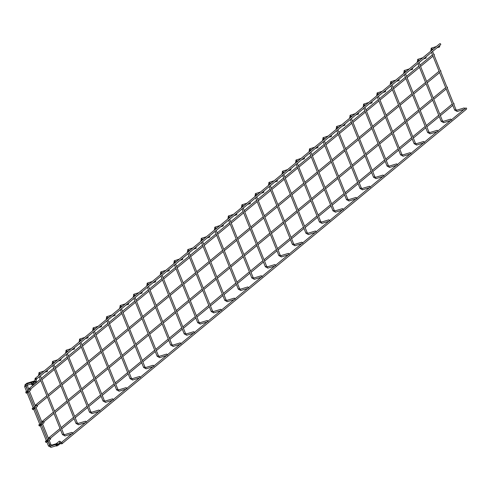 <?xml version="1.0" encoding="UTF-8"?>
<svg xmlns="http://www.w3.org/2000/svg" width="491" height="491" viewBox="0 0 491 491"><rect width="100%" height="100%" fill="white"/><g stroke="black" fill="none" stroke-linecap="round" stroke-linejoin="round"><path stroke-width="0.74" d="M47.443 371.405L47.363 370.03L47.443 371.405L44.804 372.215M71.968 432.424L72.895 433.541L72.024 432.393L64.622 434.633A0.681 0.313 73.2 0 0 64.573 434.664A0.681 0.313 73.2 0 0 64.542 435.437A0.681 0.313 73.2 0 0 65.021 435.94A0.681 0.313 73.2 0 0 65.07 435.91M60.964 360.216L60.884 358.841L60.964 360.216L58.325 361.026M85.495 421.235L86.416 422.352L85.551 421.204L78.149 423.445A0.681 0.313 73.2 0 0 78.094 423.475A0.681 0.313 73.2 0 0 78.069 424.249A0.681 0.313 73.2 0 0 78.542 424.752A0.681 0.313 73.2 0 0 78.597 424.721M74.491 349.027L74.411 347.653L74.491 349.027L71.852 349.838M99.016 410.046L99.943 411.163L99.078 410.016L91.676 412.256A0.681 0.313 73.2 0 0 91.621 412.287A0.681 0.313 73.2 0 0 91.59 413.06A0.681 0.313 73.2 0 0 92.069 413.563A0.681 0.313 73.2 0 0 92.124 413.532M88.018 337.839L87.938 336.464L88.018 337.839L85.379 338.649M112.543 398.858L113.464 399.975L112.599 398.827L105.197 401.067A0.681 0.313 73.2 0 0 105.148 401.098A0.681 0.313 73.2 0 0 105.117 401.871A0.681 0.313 73.2 0 0 105.596 402.375A0.681 0.313 73.2 0 0 105.645 402.344M101.539 326.65L101.459 325.275L101.539 326.65L98.9 327.46M126.07 387.669L126.991 388.786L126.126 387.638L118.724 389.879A0.681 0.313 73.2 0 0 118.669 389.909A0.681 0.313 73.2 0 0 118.638 390.683A0.681 0.313 73.2 0 0 119.117 391.186A0.681 0.313 73.2 0 0 119.172 391.155M115.066 315.461L114.986 314.087L115.066 315.461L112.427 316.278M139.591 376.48L140.518 377.597L139.653 376.45L132.251 378.69A0.681 0.313 73.2 0 0 132.196 378.721A0.681 0.313 73.2 0 0 132.165 379.494A0.681 0.313 73.2 0 0 132.644 379.997A0.681 0.313 73.2 0 0 132.699 379.966M128.587 304.273L128.513 302.898L128.587 304.273L125.954 305.089M153.118 365.292L154.039 366.409L153.174 365.261L145.772 367.501A0.681 0.313 73.2 0 0 145.723 367.532A0.681 0.313 73.2 0 0 145.692 368.305A0.681 0.313 73.2 0 0 146.165 368.809A0.681 0.313 73.2 0 0 146.22 368.778M142.114 293.084L142.034 291.709L142.114 293.084L139.475 293.9M166.645 354.103L167.566 355.22L166.701 354.072L159.299 356.313A0.681 0.313 73.2 0 0 159.244 356.343A0.681 0.313 73.2 0 0 159.213 357.117A0.681 0.313 73.2 0 0 159.692 357.62A0.681 0.313 73.2 0 0 159.747 357.589M155.641 281.895L155.561 280.521L155.641 281.895L153.002 282.712M180.166 342.914L181.093 344.031L180.228 342.884L172.82 345.124A0.681 0.313 73.2 0 0 172.771 345.155A0.681 0.313 73.2 0 0 172.74 345.928A0.681 0.313 73.2 0 0 173.219 346.431A0.681 0.313 73.2 0 0 173.268 346.401M169.162 270.707L169.082 269.332L169.162 270.707L166.523 271.523M193.693 331.726L194.614 332.843L193.749 331.695L186.347 333.935A0.681 0.313 73.2 0 0 186.292 333.966A0.681 0.313 73.2 0 0 186.267 334.739A0.681 0.313 73.2 0 0 186.74 335.243A0.681 0.313 73.2 0 0 186.795 335.212M182.689 259.518L182.609 258.143L182.689 259.518L180.05 260.334M207.22 320.537L208.141 321.654L207.276 320.506L199.874 322.747A0.681 0.313 73.2 0 0 199.819 322.777A0.681 0.313 73.2 0 0 199.788 323.551A0.681 0.313 73.2 0 0 200.267 324.054A0.681 0.313 73.2 0 0 200.322 324.023M196.216 248.329L196.136 246.961L196.216 248.329L193.577 249.146M220.741 309.348L221.668 310.472L220.803 309.318L213.395 311.558A0.681 0.313 73.2 0 0 213.346 311.589A0.681 0.313 73.2 0 0 213.315 312.362A0.681 0.313 73.2 0 0 213.794 312.865A0.681 0.313 73.2 0 0 213.843 312.835M209.737 237.141L209.657 235.772L209.737 237.141L207.098 237.957M234.268 298.16L235.189 299.283L234.324 298.129L226.922 300.369A0.681 0.313 73.2 0 0 226.867 300.4A0.681 0.313 73.2 0 0 226.842 301.173A0.681 0.313 73.2 0 0 227.315 301.677A0.681 0.313 73.2 0 0 227.37 301.646M223.264 225.952L223.184 224.583L223.264 225.952L220.625 226.768M247.795 286.971L248.716 288.094L247.851 286.94L240.449 289.181A0.681 0.313 73.2 0 0 240.394 289.211A0.681 0.313 73.2 0 0 240.363 289.985A0.681 0.313 73.2 0 0 240.842 290.488A0.681 0.313 73.2 0 0 240.897 290.457M236.791 214.763L236.711 213.395L236.791 214.763L234.152 215.58M261.316 275.782L262.243 276.906L261.372 275.752L253.97 277.992A0.681 0.313 73.2 0 0 253.921 278.023A0.681 0.313 73.2 0 0 253.89 278.796A0.681 0.313 73.2 0 0 254.369 279.299A0.681 0.313 73.2 0 0 254.418 279.269M250.312 203.575L250.232 202.206L250.312 203.575L247.673 204.391M274.843 264.594L275.764 265.717L274.899 264.563L267.497 266.803A0.681 0.313 73.2 0 0 267.442 266.834A0.681 0.313 73.2 0 0 267.417 267.607A0.681 0.313 73.2 0 0 267.89 268.111A0.681 0.313 73.2 0 0 267.945 268.08M263.839 192.392L263.759 191.017L263.839 192.392L261.2 193.202M288.364 253.405L289.291 254.528L288.426 253.374L281.024 255.615A0.681 0.313 73.2 0 0 280.969 255.645A0.681 0.313 73.2 0 0 280.938 256.419A0.681 0.313 73.2 0 0 281.417 256.922A0.681 0.313 73.2 0 0 281.472 256.891M277.366 181.204L277.286 179.829L277.366 181.204L274.727 182.014M301.891 242.216L302.812 243.34L301.947 242.186L294.545 244.426A0.681 0.313 73.2 0 0 294.496 244.457A0.681 0.313 73.2 0 0 294.465 245.23A0.681 0.313 73.2 0 0 294.944 245.733A0.681 0.313 73.2 0 0 294.993 245.703M290.887 170.015L290.807 168.64L290.887 170.015L288.248 170.825M315.418 231.028L316.339 232.151L315.474 230.997L308.072 233.237A0.681 0.313 73.2 0 0 308.017 233.268A0.681 0.313 73.2 0 0 307.986 234.041A0.681 0.313 73.2 0 0 308.465 234.545A0.681 0.313 73.2 0 0 308.52 234.514M304.414 158.826L304.334 157.451L304.414 158.826L301.775 159.636M328.939 219.839L329.866 220.962L329.001 219.808L321.599 222.049A0.681 0.313 73.2 0 0 321.544 222.079A0.681 0.313 73.2 0 0 321.513 222.853A0.681 0.313 73.2 0 0 321.992 223.356A0.681 0.313 73.2 0 0 322.041 223.325M317.935 147.638L317.861 146.263L317.935 147.638L315.296 148.448M342.466 208.65L343.387 209.774L342.522 208.62L335.12 210.86A0.681 0.313 73.2 0 0 335.065 210.891A0.681 0.313 73.2 0 0 335.04 211.67A0.681 0.313 73.2 0 0 335.513 212.167A0.681 0.313 73.2 0 0 335.568 212.137M331.462 136.449L331.382 135.074L331.462 136.449L328.823 137.259M355.993 197.462L356.914 198.585L356.049 197.431L348.647 199.671A0.681 0.313 73.2 0 0 348.592 199.702A0.681 0.313 73.2 0 0 348.561 200.481A0.681 0.313 73.2 0 0 349.04 200.979A0.681 0.313 73.2 0 0 349.095 200.948M344.989 125.26L344.909 123.885L344.989 125.26L342.35 126.07M369.514 186.273L370.441 187.396L369.576 186.242L362.168 188.483A0.681 0.313 73.2 0 0 362.119 188.513A0.681 0.313 73.2 0 0 362.088 189.293A0.681 0.313 73.2 0 0 362.567 189.79A0.681 0.313 73.2 0 0 362.616 189.759M358.51 114.072L358.43 112.697L358.51 114.072L355.871 114.882M383.041 175.084L383.962 176.208L383.097 175.054L375.695 177.294A0.681 0.313 73.2 0 0 375.64 177.325A0.681 0.313 73.2 0 0 375.615 178.104A0.681 0.313 73.2 0 0 376.088 178.601A0.681 0.313 73.2 0 0 376.143 178.571M372.037 102.883L371.957 101.508L372.037 102.883L369.398 103.693M396.568 163.896L397.489 165.019L396.624 163.871L389.222 166.105A0.681 0.313 73.2 0 0 389.167 166.136A0.681 0.313 73.2 0 0 389.136 166.915A0.681 0.313 73.2 0 0 389.615 167.413A0.681 0.313 73.2 0 0 389.67 167.382M385.564 91.694L385.484 90.319L385.564 91.694L382.925 92.504M410.089 152.707L411.016 153.83L410.151 152.683L402.743 154.917A0.681 0.313 73.2 0 0 402.694 154.947A0.681 0.313 73.2 0 0 402.663 155.727A0.681 0.313 73.2 0 0 403.142 156.224A0.681 0.313 73.2 0 0 403.191 156.193M399.085 80.506L399.005 79.131L399.085 80.506L396.446 81.316M423.616 141.518L424.537 142.642L423.672 141.494L416.27 143.734A0.681 0.313 73.2 0 0 416.215 143.759A0.681 0.313 73.2 0 0 416.19 144.538A0.681 0.313 73.2 0 0 416.663 145.035A0.681 0.313 73.2 0 0 416.718 145.005M412.612 69.317L412.532 67.942L412.612 69.317L409.973 70.127M437.143 130.33L438.064 131.453L437.199 130.305L429.797 132.545A0.681 0.313 73.2 0 0 429.742 132.57A0.681 0.313 73.2 0 0 429.711 133.349A0.681 0.313 73.2 0 0 430.19 133.847A0.681 0.313 73.2 0 0 430.245 133.816M426.139 58.128L426.059 56.753L426.139 58.128L423.5 58.938M450.664 119.141L451.591 120.264L450.72 119.117L443.318 121.357A0.681 0.313 73.2 0 0 443.269 121.381A0.681 0.313 73.2 0 0 443.238 122.161A0.681 0.313 73.2 0 0 443.717 122.658A0.681 0.313 73.2 0 0 443.766 122.627M439.66 46.94L439.58 45.565L439.66 46.94L437.021 47.75M464.191 107.959L465.112 109.076L464.247 107.928L456.845 110.168A0.681 0.313 73.2 0 0 456.79 110.193A0.681 0.313 73.2 0 0 456.765 110.972A0.681 0.313 73.2 0 0 457.238 111.469A0.681 0.313 73.2 0 0 457.293 111.439M453.893 104.473A0.681 0.595 -129.6 0 0 453.42 103.3M45.976 441.851L45.46 441.206L45.522 441.802L46.037 442.446L45.976 441.851M447.301 88.073A0.681 0.595 -129.6 0 0 446.828 86.901M39.384 425.452L38.869 424.807L38.924 425.396L39.44 426.041L39.384 425.452M440.703 71.668A0.681 0.595 -129.6 0 0 440.237 70.495M32.787 409.046L32.271 408.402L32.332 408.997L32.848 409.641L32.787 409.046M434.112 55.268A0.681 0.595 -129.6 0 0 433.639 54.096M26.195 392.647L25.679 392.002L26.256 393.236L26.195 392.647M466.266 109.272A0.681 0.595 -129.6 0 0 465.763 108.026A0.681 0.595 -129.6 0 0 465.45 108.284M56.318 445.355A0.681 0.338 -179.6 0 0 55.992 445.638A0.681 0.338 -179.6 0 0 56.342 445.938A0.681 0.338 -179.6 0 0 57.03 445.938A0.681 0.338 -179.6 0 0 57.355 445.65A0.681 0.338 -179.6 0 0 57.005 445.349A0.681 0.338 -179.6 0 0 56.318 445.355M440.39 44.908A0.681 0.595 -129.6 0 0 439.893 43.662A0.681 0.595 -129.6 0 0 439.574 43.92M31.78 384.324A0.681 0.503 -51 0 0 31.792 383.146A0.681 0.503 -51 0 0 31.78 384.324M33.965 383.097A0.681 0.313 -106.8 0 1 33.91 383.127A0.681 0.313 -106.8 0 1 33.431 382.624A0.681 0.313 -106.8 0 1 33.462 381.851A0.681 0.313 -106.8 0 1 33.517 381.82A0.681 0.313 -106.8 0 1 33.989 382.317A0.681 0.313 -106.8 0 1 33.965 383.097M58.331 443.717A0.681 0.313 73.2 0 0 58.306 444.496A0.681 0.313 73.2 0 0 58.779 444.993A0.681 0.313 73.2 0 0 58.834 444.969A0.681 0.313 73.2 0 0 58.865 444.189A0.681 0.313 73.2 0 0 58.386 443.692A0.681 0.313 73.2 0 0 58.331 443.717M35.082 382.17A0.681 0.313 -106.8 0 1 35.033 382.194A0.681 0.313 -106.8 0 1 34.554 381.697A0.681 0.313 -106.8 0 1 34.585 380.918A0.681 0.313 -106.8 0 1 34.634 380.893A0.681 0.313 -106.8 0 1 35.113 381.39A0.681 0.313 -106.8 0 1 35.082 382.17M59.454 442.79A0.681 0.313 73.2 0 0 59.423 443.569A0.681 0.313 73.2 0 0 59.902 444.067A0.681 0.313 73.2 0 0 59.957 444.036A0.681 0.313 73.2 0 0 59.988 443.263A0.681 0.313 73.2 0 0 59.509 442.759A0.681 0.313 73.2 0 0 59.454 442.79M40.041 373.645A0.681 0.313 -106.8 0 1 39.986 373.676A0.681 0.313 -106.8 0 1 39.513 373.172A0.681 0.313 -106.8 0 1 39.538 372.399A0.681 0.313 -106.8 0 1 39.593 372.368A0.681 0.313 -106.8 0 1 39.654 372.362M39.661 374.387L38.537 374.836M63.658 434.093L62.541 434.541M64.683 434.627A0.681 0.313 73.2 0 0 64.622 434.633L63.75 434.112L40.348 375.903M53.568 362.456A0.681 0.313 -106.8 0 1 53.513 362.487A0.681 0.313 -106.8 0 1 53.034 361.984A0.681 0.313 -106.8 0 1 53.065 361.21A0.681 0.313 -106.8 0 1 53.12 361.18A0.681 0.313 -106.8 0 1 53.181 361.173M53.188 363.199L52.064 363.647M77.179 422.904L76.062 423.352M78.21 423.438A0.681 0.313 73.2 0 0 78.149 423.445L77.277 422.923L53.875 364.715M67.089 351.268A0.681 0.313 -106.8 0 1 67.04 351.298A0.681 0.313 -106.8 0 1 66.561 350.795A0.681 0.313 -106.8 0 1 66.592 350.022A0.681 0.313 -106.8 0 1 66.641 349.991A0.681 0.313 -106.8 0 1 66.702 349.985M66.715 352.01L65.585 352.458M90.706 411.716L89.589 412.164M91.731 412.25A0.681 0.313 73.2 0 0 91.676 412.256L90.798 411.734L67.396 353.526M80.616 340.079A0.681 0.313 -106.8 0 1 80.561 340.11A0.681 0.313 -106.8 0 1 80.088 339.606A0.681 0.313 -106.8 0 1 80.113 338.833A0.681 0.313 -106.8 0 1 80.168 338.802A0.681 0.313 -106.8 0 1 80.229 338.796M80.236 340.822L79.112 341.27M104.233 400.527L103.11 400.975M105.258 401.061A0.681 0.313 73.2 0 0 105.197 401.067L104.325 400.546L80.923 342.337M94.143 328.89A0.681 0.313 -106.8 0 1 94.088 328.921A0.681 0.313 -106.8 0 1 93.609 328.418A0.681 0.313 -106.8 0 1 93.64 327.644A0.681 0.313 -106.8 0 1 93.695 327.614A0.681 0.313 -106.8 0 1 93.756 327.607M93.763 329.633L92.633 330.081M117.754 389.338L116.637 389.786M118.785 389.872A0.681 0.313 73.2 0 0 118.724 389.879L117.852 389.357L94.45 331.149M107.664 317.702A0.681 0.313 -106.8 0 1 107.615 317.732A0.681 0.313 -106.8 0 1 107.136 317.229A0.681 0.313 -106.8 0 1 107.167 316.456A0.681 0.313 -106.8 0 1 107.216 316.425A0.681 0.313 -106.8 0 1 107.277 316.419M107.29 318.444L106.16 318.892M131.281 378.15L130.164 378.598M132.306 378.684A0.681 0.313 73.2 0 0 132.251 378.69L131.373 378.168L107.971 319.96M121.191 306.513A0.681 0.313 -106.8 0 1 121.136 306.544A0.681 0.313 -106.8 0 1 120.663 306.04A0.681 0.313 -106.8 0 1 120.688 305.267A0.681 0.313 -106.8 0 1 120.743 305.236A0.681 0.313 -106.8 0 1 120.804 305.23M120.811 307.256L119.687 307.704M144.808 366.961L143.685 367.409M145.833 367.495A0.681 0.313 73.2 0 0 145.772 367.501L144.9 366.98L121.498 308.771M134.718 295.324A0.681 0.313 -106.8 0 1 134.663 295.355A0.681 0.313 -106.8 0 1 134.184 294.852A0.681 0.313 -106.8 0 1 134.215 294.078A0.681 0.313 -106.8 0 1 134.27 294.048A0.681 0.313 -106.8 0 1 134.325 294.041M134.338 296.067L133.208 296.515M158.329 355.772L157.212 356.221M159.36 356.306A0.681 0.313 73.2 0 0 159.299 356.313L158.421 355.791L135.025 297.583M148.239 284.136A0.681 0.313 -106.8 0 1 148.19 284.166A0.681 0.313 -106.8 0 1 147.711 283.663A0.681 0.313 -106.8 0 1 147.742 282.89A0.681 0.313 -106.8 0 1 147.791 282.859A0.681 0.313 -106.8 0 1 147.852 282.853M147.865 284.878L146.735 285.326M171.856 344.584L170.739 345.032M172.881 345.118A0.681 0.313 73.2 0 0 172.82 345.124L171.948 344.602L148.546 286.394M161.766 272.947A0.681 0.313 -106.8 0 1 161.711 272.978A0.681 0.313 -106.8 0 1 161.232 272.474A0.681 0.313 -106.8 0 1 161.263 271.701A0.681 0.313 -106.8 0 1 161.318 271.67A0.681 0.313 -106.8 0 1 161.379 271.664M161.386 273.69L160.262 274.138M185.383 333.395L184.26 333.843M186.408 333.929A0.681 0.313 73.2 0 0 186.347 333.935L185.475 333.414L162.073 275.205M175.293 261.758A0.681 0.313 -106.8 0 1 175.238 261.789A0.681 0.313 -106.8 0 1 174.759 261.286A0.681 0.313 -106.8 0 1 174.79 260.512A0.681 0.313 -106.8 0 1 174.845 260.482A0.681 0.313 -106.8 0 1 174.9 260.476M174.913 262.501L173.783 262.949M198.904 322.206L197.787 322.655M199.935 322.74A0.681 0.313 73.2 0 0 199.874 322.747L198.996 322.225L175.6 264.017M188.814 250.57A0.681 0.313 -106.8 0 1 188.759 250.6A0.681 0.313 -106.8 0 1 188.286 250.097A0.681 0.313 -106.8 0 1 188.311 249.324A0.681 0.313 -106.8 0 1 188.366 249.293A0.681 0.313 -106.8 0 1 188.427 249.287M188.434 251.312L187.31 251.76M212.431 311.018L211.314 311.466M213.456 311.552A0.681 0.313 73.2 0 0 213.395 311.558L212.523 311.036L189.121 252.828M202.341 239.381A0.681 0.313 -106.8 0 1 202.286 239.412A0.681 0.313 -106.8 0 1 201.807 238.908A0.681 0.313 -106.8 0 1 201.838 238.135A0.681 0.313 -106.8 0 1 201.893 238.104A0.681 0.313 -106.8 0 1 201.954 238.104M201.961 240.124L200.837 240.572M225.958 299.829L224.835 300.277M226.983 300.363A0.681 0.313 73.2 0 0 226.922 300.369L226.05 299.848L202.648 241.64M215.862 228.192A0.681 0.313 -106.8 0 1 215.813 228.223A0.681 0.313 -106.8 0 1 215.334 227.72A0.681 0.313 -106.8 0 1 215.365 226.946A0.681 0.313 -106.8 0 1 215.414 226.916A0.681 0.313 -106.8 0 1 215.475 226.916M215.488 228.935L214.358 229.383M239.479 288.64L238.362 289.089M240.504 289.174A0.681 0.313 73.2 0 0 240.449 289.181L239.571 288.659L216.175 230.451M229.389 217.004A0.681 0.313 -106.8 0 1 229.334 217.034A0.681 0.313 -106.8 0 1 228.861 216.537A0.681 0.313 -106.8 0 1 228.886 215.758A0.681 0.313 -106.8 0 1 228.941 215.727A0.681 0.313 -106.8 0 1 229.002 215.727M229.009 217.746L227.885 218.194M253.006 277.452L251.889 277.9M254.031 277.986A0.681 0.313 73.2 0 0 253.97 277.992L253.098 277.47L229.696 219.262M242.916 205.815A0.681 0.313 -106.8 0 1 242.861 205.846A0.681 0.313 -106.8 0 1 242.382 205.348A0.681 0.313 -106.8 0 1 242.413 204.569A0.681 0.313 -106.8 0 1 242.468 204.538A0.681 0.313 -106.8 0 1 242.529 204.538M242.536 206.558L241.412 207.006M266.527 266.263L265.41 266.711M267.558 266.797A0.681 0.313 73.2 0 0 267.497 266.803L266.625 266.282L243.223 208.074M256.437 194.626A0.681 0.313 -106.8 0 1 256.388 194.657A0.681 0.313 -106.8 0 1 255.909 194.16A0.681 0.313 -106.8 0 1 255.94 193.38A0.681 0.313 -106.8 0 1 255.989 193.35A0.681 0.313 -106.8 0 1 256.05 193.35M256.063 195.369L254.933 195.817M280.054 255.075L278.937 255.523M281.079 255.608A0.681 0.313 73.2 0 0 281.024 255.615L280.146 255.093L256.744 196.885M269.964 183.438A0.681 0.313 -106.8 0 1 269.909 183.468A0.681 0.313 -106.8 0 1 269.436 182.971A0.681 0.313 -106.8 0 1 269.461 182.192A0.681 0.313 -106.8 0 1 269.516 182.161A0.681 0.313 -106.8 0 1 269.577 182.161M269.584 184.18L268.46 184.628M293.581 243.886L292.458 244.334M294.606 244.42A0.681 0.313 73.2 0 0 294.545 244.426L293.673 243.904L270.271 185.696M283.491 172.249A0.681 0.313 -106.8 0 1 283.436 172.28A0.681 0.313 -106.8 0 1 282.957 171.782A0.681 0.313 -106.8 0 1 282.988 171.003A0.681 0.313 -106.8 0 1 283.043 170.972A0.681 0.313 -106.8 0 1 283.098 170.972M283.111 172.992L281.981 173.44M307.102 232.697L305.985 233.145M308.133 233.231A0.681 0.313 73.2 0 0 308.072 233.237L307.2 232.716L283.798 174.508M297.012 161.06A0.681 0.313 -106.8 0 1 296.963 161.091A0.681 0.313 -106.8 0 1 296.484 160.594A0.681 0.313 -106.8 0 1 296.515 159.814A0.681 0.313 -106.8 0 1 296.564 159.79A0.681 0.313 -106.8 0 1 296.625 159.784M296.638 161.803L295.508 162.251M320.629 221.509L319.512 221.957M321.654 222.049A0.681 0.313 73.2 0 0 321.599 222.049L320.721 221.527L297.319 163.319M310.539 149.872A0.681 0.313 -106.8 0 1 310.484 149.902A0.681 0.313 -106.8 0 1 310.011 149.405A0.681 0.313 -106.8 0 1 310.036 148.626A0.681 0.313 -106.8 0 1 310.091 148.601A0.681 0.313 -106.8 0 1 310.152 148.595M310.159 150.614L309.035 151.062M334.156 210.32L333.033 210.768M335.181 210.86A0.681 0.313 73.2 0 0 335.12 210.86L334.248 210.338L310.846 152.13M324.066 138.683A0.681 0.313 -106.8 0 1 324.011 138.714A0.681 0.313 -106.8 0 1 323.532 138.216A0.681 0.313 -106.8 0 1 323.563 137.437A0.681 0.313 -106.8 0 1 323.618 137.412A0.681 0.313 -106.8 0 1 323.673 137.406M323.686 139.426L322.556 139.874M347.677 199.131L346.56 199.579M348.708 199.671A0.681 0.313 73.2 0 0 348.647 199.671L347.769 199.15L324.373 140.942M337.587 127.494A0.681 0.313 -106.8 0 1 337.538 127.525A0.681 0.313 -106.8 0 1 337.059 127.028A0.681 0.313 -106.8 0 1 337.09 126.248A0.681 0.313 -106.8 0 1 337.139 126.224A0.681 0.313 -106.8 0 1 337.2 126.218M337.213 128.237L336.083 128.685M361.204 187.943L360.087 188.391M362.229 188.483A0.681 0.313 73.2 0 0 362.168 188.483L361.296 187.961L337.894 129.753M351.114 116.306A0.681 0.313 -106.8 0 1 351.059 116.336A0.681 0.313 -106.8 0 1 350.58 115.839A0.681 0.313 -106.8 0 1 350.611 115.06A0.681 0.313 -106.8 0 1 350.666 115.035A0.681 0.313 -106.8 0 1 350.727 115.029M350.734 117.048L349.61 117.502M374.731 176.754L373.608 177.202M375.756 177.294A0.681 0.313 73.2 0 0 375.695 177.294L374.823 176.772L351.421 118.564M364.635 105.117A0.681 0.313 -106.8 0 1 364.586 105.148A0.681 0.313 -106.8 0 1 364.107 104.651A0.681 0.313 -106.8 0 1 364.138 103.871A0.681 0.313 -106.8 0 1 364.193 103.846A0.681 0.313 -106.8 0 1 364.248 103.84M364.261 105.86L363.131 106.314M388.252 165.565L387.135 166.013M389.283 166.105A0.681 0.313 73.2 0 0 389.222 166.105L388.344 165.59L364.948 107.376M378.162 93.928A0.681 0.313 -106.8 0 1 378.107 93.959A0.681 0.313 -106.8 0 1 377.634 93.462A0.681 0.313 -106.8 0 1 377.659 92.682A0.681 0.313 -106.8 0 1 377.714 92.658A0.681 0.313 -106.8 0 1 377.775 92.652M377.782 94.671L376.658 95.125M401.779 154.377L400.662 154.831M402.804 154.917A0.681 0.313 73.2 0 0 402.743 154.917L401.871 154.401L378.469 96.187M391.689 82.74A0.681 0.313 -106.8 0 1 391.634 82.77A0.681 0.313 -106.8 0 1 391.155 82.273A0.681 0.313 -106.8 0 1 391.186 81.494A0.681 0.313 -106.8 0 1 391.241 81.469A0.681 0.313 -106.8 0 1 391.302 81.463M391.309 83.482L390.185 83.936M415.306 143.188L414.183 143.642M416.331 143.728A0.681 0.313 73.2 0 0 416.27 143.734L415.398 143.212L391.996 84.998M405.21 71.551A0.681 0.313 -106.8 0 1 405.161 71.582A0.681 0.313 -106.8 0 1 404.682 71.085A0.681 0.313 -106.8 0 1 404.713 70.305A0.681 0.313 -106.8 0 1 404.762 70.281A0.681 0.313 -106.8 0 1 404.823 70.274M404.836 72.294L403.706 72.748M428.827 131.999L427.71 132.453M429.852 132.539A0.681 0.313 73.2 0 0 429.797 132.545L428.919 132.024L405.523 73.81M418.737 60.368A0.681 0.313 -106.8 0 1 418.682 60.393A0.681 0.313 -106.8 0 1 418.209 59.896A0.681 0.313 -106.8 0 1 418.234 59.116A0.681 0.313 -106.8 0 1 418.289 59.092A0.681 0.313 -106.8 0 1 418.35 59.086M418.357 61.105L417.233 61.559M442.354 120.811L441.237 121.265M443.379 121.351A0.681 0.313 73.2 0 0 443.318 121.357L442.446 120.835L419.044 62.621M432.264 49.18A0.681 0.313 -106.8 0 1 432.209 49.204A0.681 0.313 -106.8 0 1 431.73 48.707A0.681 0.313 -106.8 0 1 431.761 47.928A0.681 0.313 -106.8 0 1 431.816 47.903A0.681 0.313 -106.8 0 1 431.877 47.897M431.884 49.916L430.76 50.37M455.875 109.622L454.758 110.076M456.906 110.162A0.681 0.313 73.2 0 0 456.845 110.168L455.973 109.646L432.571 51.432M49.284 437.966A0.681 0.595 -129.6 0 0 48.394 438.377M50.591 438.463A0.681 0.644 96.6 0 0 50.082 438.058L49.088 437.947A0.681 0.644 96.6 0 0 48.406 438.408M50.616 438.911A0.681 0.644 96.6 0 0 50.634 438.604M47.259 441.704A0.681 0.595 -129.6 0 0 47.873 440.893A0.681 0.595 -129.6 0 0 46.86 440.544L49.554 438.316A0.681 0.595 -129.6 0 1 50.42 439.365L50.677 438.506L50.082 438.058A0.681 0.644 96.6 0 0 49.444 438.408M46.798 441.47L47.21 441.9L46.866 440.544A0.681 0.595 -129.6 0 0 46.743 440.685M42.686 421.566A0.681 0.595 -129.6 0 0 41.803 421.978M44 422.057A0.681 0.644 96.6 0 0 43.484 421.659L42.496 421.542A0.681 0.644 96.6 0 0 41.815 422.002M44.024 422.512A0.681 0.644 96.6 0 0 44.037 422.205M40.667 425.304A0.681 0.595 -129.6 0 0 41.281 424.494A0.681 0.595 -129.6 0 0 40.268 424.144L42.962 421.916A0.681 0.595 -129.6 0 1 43.828 422.966L44.08 422.1L43.484 421.659A0.681 0.644 96.6 0 0 42.852 422.008M40.207 425.071L40.618 425.494L40.268 424.138A0.681 0.595 -129.6 0 0 40.145 424.285M36.095 405.161A0.681 0.595 -129.6 0 0 35.211 405.572M37.402 405.658A0.681 0.644 96.6 0 0 36.893 405.253L35.904 405.143A0.681 0.644 96.6 0 0 35.217 405.603M37.433 406.106A0.681 0.644 96.6 0 0 37.445 405.799M34.075 408.899A0.681 0.595 -129.6 0 0 34.689 408.089A0.681 0.595 -129.6 0 0 33.67 407.739L36.365 405.511A0.681 0.595 -129.6 0 1 37.236 406.56L37.488 405.701L36.893 405.253A0.681 0.644 96.6 0 0 36.254 405.603M33.609 408.665L34.026 409.095L33.676 407.739A0.681 0.595 -129.6 0 0 33.554 407.88M29.503 388.762A0.681 0.595 -129.6 0 0 28.613 389.173M30.81 389.253A0.681 0.644 96.6 0 0 30.295 388.854L29.307 388.737A0.681 0.644 96.6 0 0 28.625 389.197M30.835 389.707A0.681 0.644 96.6 0 0 30.853 389.4M27.478 392.499A0.681 0.595 -129.6 0 0 28.091 391.689A0.681 0.595 -129.6 0 0 27.079 391.339L29.773 389.111A0.681 0.595 -129.6 0 1 30.638 390.161L30.896 389.295L30.295 388.854A0.681 0.644 96.6 0 0 29.663 389.197M27.017 392.266L27.428 392.69L27.079 391.339A0.681 0.595 -129.6 0 0 26.962 391.48M61.835 443.839A0.681 0.595 -129.6 0 0 61.67 442.594M60.737 443.312A0.681 0.503 -51 0 0 61.841 443.263A0.681 0.503 -51 0 0 61.32 442.594M59.847 442.477A0.681 0.503 -51 0 0 59.761 441.335M59.742 442.514A0.681 0.595 -129.6 0 0 59.239 441.268A0.681 0.595 -129.6 0 0 58.926 441.526M57.042 444.76A0.681 0.338 -179.6 0 0 57.361 444.472A0.681 0.595 -129.6 0 0 56.361 443.594A0.681 0.595 -129.6 0 0 56.195 444.226M57.232 444.643L57.361 444.472A0.681 0.338 -179.6 0 0 57.017 444.177A0.681 0.338 -179.6 0 0 56.324 444.177A0.681 0.338 -179.6 0 0 55.999 444.465A0.681 0.338 -179.6 0 0 56.318 444.754M35.953 379.494A0.681 0.338 -179.6 0 0 36.279 379.212A0.681 0.595 -129.6 0 0 35.278 378.328A0.681 0.595 -129.6 0 0 35.107 378.966M36.144 379.377L36.279 379.212A0.681 0.338 -179.6 0 0 35.929 378.911A0.681 0.338 -179.6 0 0 35.235 378.917A0.681 0.338 -179.6 0 0 34.916 379.199A0.681 0.338 -179.6 0 0 35.235 379.488M35.217 381.476A0.681 0.338 -179.6 0 0 35.149 381.501A0.681 0.595 -129.6 0 1 35.898 382.642L36.26 381.777A0.681 0.338 -179.6 0 0 35.911 381.476A0.681 0.338 -179.6 0 0 35.217 381.476M36.064 382.01A0.681 0.338 -179.6 0 0 36.26 381.777L36.279 379.212M35.714 382.741A0.681 0.595 -129.6 0 0 35.898 382.642L33.204 384.87A0.681 0.595 -129.6 0 0 32.854 383.723M33.02 384.969A0.681 0.595 -129.6 0 0 33.204 384.87L32.075 384.846A0.681 0.503 -51 0 0 32.928 383.784A0.681 0.503 -51 0 0 32.504 383.723M31.921 384.441A0.681 0.503 -51 0 0 32.075 384.846L31.356 384.263M26.219 385.441A0.681 0.313 -106.8 0 1 26.164 385.466A0.681 0.313 -106.8 0 1 25.685 384.969A0.681 0.313 -106.8 0 1 25.716 384.195A0.681 0.313 -106.8 0 1 25.771 384.165A0.681 0.313 -106.8 0 1 25.833 384.158M25.839 386.178L24.716 386.632M49.677 445.49L48.554 445.945M50.702 446.031A0.681 0.313 73.2 0 0 50.641 446.037A0.681 0.313 73.2 0 0 50.585 446.061A0.681 0.313 73.2 0 0 50.561 446.841A0.681 0.313 73.2 0 0 51.033 447.338A0.681 0.313 73.2 0 0 51.089 447.307M26.76 383.864A0.681 0.313 -106.8 0 1 26.839 383.262A0.681 0.313 -106.8 0 1 26.895 383.238A0.681 0.313 -106.8 0 1 26.95 383.232M26.962 385.251L25.876 385.803M50.8 444.564L49.677 445.012M51.825 445.098A0.681 0.313 73.2 0 0 51.764 445.104A0.681 0.313 73.2 0 0 51.708 445.134A0.681 0.313 73.2 0 0 51.635 445.736M41.428 373.24L39.851 373.749L39.814 374.572M44.147 370.993L38.979 372.7L38.715 375.486M39.249 376.812L62.486 434.621L65.021 435.94L71.895 433.86M54.955 362.051L53.372 362.561L53.341 363.383M57.668 359.805L52.506 361.511L52.236 364.297M52.77 365.623L76.013 423.432L78.542 424.752L85.422 422.671M68.482 350.862L66.899 351.372L66.868 352.194M71.195 348.616L66.027 350.322L65.763 353.109M66.297 354.434L89.534 412.244L92.069 413.563L98.943 411.483M82.003 339.674L80.42 340.183L80.389 341.006M84.716 337.427L79.554 339.134L79.29 341.92M79.824 343.246L103.061 401.055L105.596 402.375L112.47 400.294M95.53 328.485L93.947 328.995L93.916 329.817M98.243 326.239L93.081 327.945L92.811 330.731M93.345 332.057L116.582 389.866L119.117 391.186L125.997 389.105M109.057 317.296L107.474 317.806L107.437 318.628M111.77 315.05L106.602 316.756L106.338 319.543M106.872 320.868L130.109 378.678L132.644 379.997L139.518 377.917M122.578 306.108L120.995 306.617L120.964 307.44M125.291 303.861L120.129 305.568L119.859 308.354M120.393 309.68L143.636 367.489L146.165 368.809L153.045 366.728M136.105 294.919L134.522 295.429L134.491 296.251M138.818 292.673L133.656 294.379L133.386 297.165M133.92 298.491L157.157 356.3L159.692 357.62L166.572 355.539M149.626 283.73L148.049 284.24L148.012 285.062M152.345 281.484L147.177 283.19L146.913 285.977M147.447 287.303L170.684 345.112L173.219 346.431L180.093 344.351M163.153 272.542L161.57 273.051L161.539 273.874M165.866 270.296L160.704 272.002L160.434 274.788M160.968 276.114L184.211 333.923L186.74 335.243L193.62 333.162M176.68 261.353L175.097 261.863L175.066 262.685M179.393 259.107L174.225 260.813L173.961 263.599M174.495 264.925L197.732 322.734L200.267 324.054L207.147 321.973M190.201 250.165L188.624 250.674L188.587 251.496M192.92 247.918L187.752 249.624L187.488 252.411M188.022 253.737L211.259 311.546L213.794 312.865L220.668 310.785M203.728 238.976L202.145 239.485L202.114 240.308M206.441 236.73L201.279 238.436L201.009 241.222M201.543 242.548L224.786 300.357L227.315 301.677L234.195 299.596M217.255 227.787L215.672 228.297L215.641 229.125M219.968 225.541L214.8 227.247L214.536 230.034M215.07 231.359L238.307 289.168L240.842 290.488L247.716 288.407M230.776 216.599L229.199 217.108L229.162 217.936M233.495 214.352L228.327 216.058L228.063 218.845M228.597 220.171L251.834 277.98L254.369 279.299L261.243 277.219M244.303 205.41L242.72 205.919L242.689 206.748M247.016 203.164L241.854 204.87L241.584 207.656M242.118 208.982L265.361 266.791L267.89 268.111L274.77 266.03M257.83 194.221L256.247 194.731L256.216 195.559M260.543 191.975L255.375 193.681L255.111 196.468M255.645 197.793L278.882 255.602L281.417 256.922L288.291 254.841M271.351 183.033L269.768 183.542L269.737 184.37M274.064 180.786L268.902 182.492L268.638 185.279M269.172 186.605L292.409 244.414L294.944 245.733L301.818 243.653M284.878 171.844L283.295 172.353L283.264 173.182M287.591 169.598L282.429 171.304L282.159 174.09M282.693 175.416L305.93 233.225L308.465 234.545L315.345 232.464M298.405 160.655L296.822 161.165L296.785 161.993M301.118 158.409L295.95 160.115L295.686 162.902M296.22 164.227L319.457 222.036L321.992 223.356L328.866 221.275M311.926 149.467L310.343 149.976L310.312 150.805M314.639 147.22L309.477 148.926L309.207 151.713M309.741 153.045L332.984 210.848L335.513 212.167L342.393 210.087M325.453 138.278L323.87 138.787L323.839 139.616M328.166 136.032L322.998 137.738L322.734 140.524M323.268 141.856L346.505 199.659L349.04 200.979L355.92 198.898M338.974 127.089L337.397 127.599L337.36 128.427M341.693 124.843L336.525 126.549L336.261 129.336M336.795 130.667L360.032 188.47L362.567 189.79L369.441 187.709M352.501 115.901L350.918 116.41L350.887 117.239M355.214 113.654L350.052 115.36L349.782 118.147M350.316 119.479L373.559 177.282L376.088 178.601L382.968 176.521M366.028 104.712L364.445 105.221L364.414 106.05M368.741 102.466L363.573 104.172L363.309 106.958M363.843 108.29L387.08 166.093L389.615 167.413L396.495 165.332M379.549 93.523L377.972 94.033L377.935 94.861M382.268 91.277L377.1 92.983L376.836 95.77M377.37 97.101L400.607 154.904L403.142 156.224L410.016 154.143M393.076 82.335L391.493 82.844L391.462 83.673M395.789 80.088L390.627 81.794L390.357 84.581M390.891 85.913L414.134 143.716L416.663 145.035L423.543 142.955M406.603 71.146L405.02 71.655L404.989 72.484M409.316 68.9L404.148 70.606L403.884 73.392M404.418 74.724L427.655 132.527L430.19 133.847L437.064 131.766M420.124 59.957L418.547 60.467L418.51 61.295M422.843 57.711L417.675 59.417L417.411 62.204M417.945 63.535L441.182 121.338L443.717 122.658L450.591 120.577M433.651 48.769L432.068 49.278L432.037 50.107M436.364 46.522L431.202 48.228L430.932 51.015M431.466 52.347L454.709 110.15L457.238 111.469L464.118 109.389M452.788 105.387L440.366 115.661M439.267 116.576L426.845 126.85M425.74 127.764L413.318 138.039M412.213 138.953L399.791 149.227M398.692 150.142L386.27 160.416M385.165 161.33L372.743 171.605M371.638 172.519L359.216 182.793M358.117 183.708L345.695 193.982M344.59 194.896L332.168 205.17M331.063 206.079L318.641 216.359M317.542 217.268L305.12 227.548M304.015 228.456L291.593 238.736M290.494 239.645L278.072 249.925M276.967 250.833L264.545 261.114M263.44 262.022L251.018 272.302M249.919 273.211L237.497 283.491M236.392 284.399L223.97 294.68M222.865 295.588L210.443 305.868M209.344 306.777L196.922 317.057M195.817 317.965L183.395 328.246M182.29 329.154L169.868 339.434M168.769 340.343L156.347 350.623M155.242 351.531L142.82 361.812M141.715 362.72L129.293 373M128.194 373.909L115.772 384.189M114.667 385.097L102.245 395.378M101.146 396.286L88.724 406.566M87.619 407.475L75.197 417.755M74.092 418.663L61.67 428.944M60.571 429.852L50.463 438.218M452.254 104.055L439.832 114.335M438.733 115.244L426.311 125.524M425.206 126.433L412.784 136.713M411.679 137.621L399.257 147.901M398.158 148.81L385.736 159.09M384.631 159.998L372.209 170.279M371.104 171.187L358.682 181.467M357.583 182.376L345.161 192.656M344.056 193.564L331.634 203.845M330.535 204.753L318.113 215.033M317.008 215.942L304.586 226.222M303.481 227.13L291.059 237.411M289.96 238.319L277.538 248.599M276.433 249.508L264.011 259.788M262.906 260.696L250.484 270.977M249.385 271.885L236.963 282.159M235.858 283.074L223.436 293.348M222.331 294.262L209.909 304.537M208.81 305.451L196.388 315.725M195.283 316.64L182.861 326.914M181.756 327.828L169.334 338.103M168.235 339.017L155.813 349.291M154.708 350.206L142.286 360.48M141.187 361.394L128.765 371.669M127.66 372.583L115.238 382.857M114.133 383.772L101.711 394.046M100.612 394.96L88.19 405.235M87.085 406.149L74.663 416.423M73.558 417.338L61.136 427.612M60.037 428.526L48.591 437.99L48.339 438.856M50.42 439.365L46.037 442.446M46.639 440.666L45.46 441.206M446.196 88.981L433.774 99.262M432.669 100.17L420.247 110.45M419.148 111.359L406.726 121.633M405.621 122.547L393.199 132.822M392.094 133.736L379.672 144.01M378.573 144.925L366.151 155.199M365.046 156.113L352.624 166.388M351.519 167.302L339.097 177.576M337.998 178.491L325.576 188.765M324.471 189.679L312.049 199.954M310.944 200.868L298.522 211.142M297.423 212.057L285.001 222.331M283.896 223.245L271.474 233.52M270.375 234.434L257.953 244.708M256.848 245.623L244.426 255.897M243.321 256.811L230.899 267.086M229.8 268L217.378 278.274M216.273 279.189L203.851 289.463M202.746 290.377L190.324 300.652M189.225 301.566L176.803 311.84M175.698 312.755L163.276 323.029M162.171 323.943L149.749 334.218M148.65 335.132L136.228 345.406M135.123 346.321L122.701 356.595M121.602 357.509L109.174 367.784M108.075 368.698L95.653 378.972M94.548 379.887L82.126 390.161M81.027 391.075L68.605 401.35M67.5 402.264L55.078 412.538M53.973 413.453L43.865 421.812M445.662 87.656L433.24 97.93M432.135 98.844L419.713 109.119M418.614 110.033L406.192 120.307M405.087 121.222L392.665 131.496M391.56 132.41L379.138 142.685M378.039 143.599L365.617 153.873M364.512 154.788L352.09 165.062M350.985 165.976L338.563 176.251M337.464 177.165L325.042 187.439M323.937 188.354L311.515 198.628M310.416 199.542L297.994 209.817M296.889 210.731L284.467 221.005M283.362 221.92L270.94 232.194M269.841 233.108L257.419 243.383M256.314 244.297L243.892 254.571M242.787 255.486L230.365 265.76M229.266 266.674L216.844 276.949M215.739 277.863L203.317 288.137M202.212 289.052L189.79 299.326M188.691 300.24L176.269 310.515M175.164 311.423L162.742 321.703M161.637 322.612L149.215 332.892M148.116 333.8L135.694 344.081M134.589 344.989L122.167 355.269M121.068 356.178L108.646 366.458M107.541 367.366L95.119 377.647M94.014 378.555L81.592 388.835M80.493 389.744L68.071 400.024M66.966 400.932L54.544 411.213M53.439 412.121L41.999 421.591L41.741 422.45M43.828 422.966L39.44 426.041M40.047 424.261L38.869 424.807M439.605 72.582L427.182 82.856M426.078 83.771L413.655 94.045M412.55 94.959L400.128 105.234M399.03 106.148L386.607 116.422M385.503 117.337L373.08 127.611M371.975 128.525L359.553 138.8M358.455 139.714L346.032 149.988M344.928 150.897L332.505 161.177M331.4 162.085L318.978 172.366M317.88 173.274L305.457 183.554M304.352 184.463L291.93 194.743M290.832 195.651L278.403 205.932M277.305 206.84L264.882 217.12M263.777 218.029L251.355 228.309M250.257 229.217L237.834 239.498M236.73 240.406L224.307 250.686M223.202 251.595L210.78 261.875M209.682 262.783L197.259 273.064M196.155 273.972L183.732 284.252M182.627 285.161L170.205 295.441M169.107 296.349L156.684 306.63M155.579 307.538L143.157 317.818M142.052 318.727L129.63 329.007M128.532 329.915L116.109 340.195M115.004 341.104L102.582 351.384M101.484 352.293L89.055 362.573M87.957 363.481L75.534 373.761M74.429 374.67L62.007 384.95M60.909 385.858L48.486 396.139M47.382 397.047L37.273 405.413M439.071 71.25L426.648 81.531M425.544 82.439L413.121 92.719M412.017 93.628L399.594 103.908M398.496 104.816L386.073 115.097M384.969 116.005L372.546 126.285M371.442 127.194L359.019 137.474M357.921 138.382L345.498 148.663M344.394 149.571L331.971 159.851M330.866 160.76L318.444 171.04M317.346 171.948L304.923 182.229M303.819 183.137L291.396 193.417M290.298 194.326L277.875 204.606M276.771 205.514L264.348 215.795M263.244 216.703L250.821 226.977M249.723 227.892L237.3 238.166M236.196 239.08L223.773 249.354M222.669 250.269L210.246 260.543M209.148 261.457L196.725 271.732M195.621 272.646L183.198 282.92M182.093 283.835L169.671 294.109M168.573 295.023L156.15 305.298M155.046 306.212L142.623 316.486M141.525 317.401L129.096 327.675M127.998 328.589L115.575 338.864M114.471 339.778L102.048 350.052M100.95 350.967L88.527 361.241M87.423 362.155L75 372.43M73.896 373.344L61.473 383.618M60.375 384.533L47.952 394.807M46.848 395.721L35.401 405.185L35.149 406.051M37.236 406.56L32.848 409.641M33.449 407.855L32.271 408.402M433.007 56.177L420.584 66.451M419.486 67.365L407.064 77.639M405.959 78.554L393.537 88.828M392.432 89.743L380.009 100.017M378.911 100.931L366.489 111.205M365.384 112.12L352.961 122.394M351.857 123.309L339.434 133.583M338.336 134.497L325.914 144.771M324.809 145.686L312.386 155.96M311.282 156.875L298.859 167.149M297.761 168.063L285.339 178.337M284.234 179.252L271.811 189.526M270.713 190.44L258.284 200.715M257.186 201.629L244.764 211.903M243.659 212.818L231.236 223.092M230.138 224.006L217.716 234.281M216.611 235.195L204.188 245.469M203.084 246.384L190.661 256.658M189.563 257.572L177.141 267.847M176.036 268.761L163.613 279.035M162.509 279.95L150.086 290.224M148.988 291.138L136.566 301.413M135.461 302.327L123.038 312.601M121.934 313.516L109.511 323.79M108.413 324.704L95.991 334.979M94.886 335.893L82.463 346.167M81.365 347.082L68.943 357.356M67.838 358.27L55.415 368.545M54.311 369.459L41.888 379.733M40.79 380.648L30.681 389.007M432.473 54.851L420.05 65.125M418.952 66.04L406.53 76.314M405.425 77.228L393.003 87.502M391.898 88.417L379.475 98.691M378.377 99.605L365.955 109.88M364.85 110.794L352.428 121.068M351.323 121.983L338.9 132.257M337.802 133.171L325.38 143.446M324.275 144.36L311.853 154.634M310.754 155.549L298.325 165.823M297.227 166.737L284.805 177.012M283.7 177.926L271.278 188.2M270.179 189.115L257.757 199.389M256.652 200.303L244.23 210.578M243.125 211.492L230.702 221.766M229.604 222.681L217.182 232.955M216.077 233.869L203.655 244.144M202.55 245.058L190.127 255.332M189.029 256.241L176.607 266.521M175.502 267.429L163.08 277.71M161.975 278.618L149.552 288.898M148.454 289.807L136.032 300.087M134.927 300.995L122.504 311.276M121.406 312.184L108.977 322.464M107.879 323.373L95.457 333.653M94.352 334.561L81.929 344.842M80.831 345.75L68.409 356.03M67.304 356.939L54.882 367.219M53.777 368.127L41.354 378.408M40.256 379.316L28.809 388.786L28.558 389.645M30.638 390.161L26.256 393.236M26.858 391.456L25.679 392.002M466.45 109.174L62.019 443.741L60.884 443.717L59.607 442.679M465.578 108.124L465.069 108.542M464.603 108.934L451.548 119.73M451.076 120.123L438.021 130.919M437.549 131.312L424.5 142.108M424.028 142.5L410.973 153.296M410.501 153.689L397.446 164.485M396.98 164.878L383.925 175.674M383.453 176.066L370.398 186.862M369.926 187.255L356.871 198.051M356.405 198.444L343.35 209.24M342.878 209.632L329.823 220.428M329.351 220.821L316.296 231.617M315.83 232.01L302.775 242.806M302.303 243.198L289.248 253.994M288.776 254.387L275.721 265.183M275.255 265.576L262.2 276.372M261.728 276.764L248.673 287.56M248.201 287.953L235.152 298.749M234.68 299.142L221.625 309.938M221.153 310.33L208.098 321.126M207.632 321.519L194.577 332.315M194.105 332.708L181.05 343.504M180.578 343.896L167.523 354.692M167.057 355.085L154.002 365.881M153.53 366.274L140.475 377.07M140.003 377.456L126.948 388.258M126.482 388.645L113.427 399.447M112.955 399.834L99.9 410.636M99.428 411.022L86.373 421.824M85.907 422.211L72.852 433.013M72.38 433.4L61.467 442.428M61.743 442.655L59.35 441.206L56.361 443.594L55.992 445.638M59.927 442.416L59.503 442.765M58.294 443.766L57.361 444.533M57.361 444.472L57.355 445.65M439.709 43.76L35.278 378.328L34.898 381.01M440.574 44.81L439.697 45.54M439.476 45.718L426.17 56.729M425.955 56.907L412.643 67.918M412.428 68.096L399.122 79.106M398.901 79.284L385.595 90.295M385.38 90.473L372.068 101.484M371.853 101.662L358.547 112.672M358.326 112.85L345.02 123.861M344.805 124.039L331.499 135.05M331.278 135.228L317.972 146.238M317.751 146.416L304.445 157.427M304.23 157.605L290.924 168.616M290.703 168.794L277.397 179.804M277.176 179.982L263.87 190.993M263.655 191.171L250.349 202.175M250.128 202.36L236.822 213.364M236.607 213.548L223.295 224.553M223.08 224.737L209.774 235.741M209.553 235.925L196.247 246.93M196.032 247.114L182.72 258.119M182.505 258.303L169.199 269.307M168.978 269.491L155.672 280.496M155.457 280.68L142.151 291.685M141.93 291.869L128.624 302.873M128.403 303.057L115.097 314.062M114.882 314.246L101.576 325.251M101.355 325.435L88.049 336.439M87.828 336.623L74.522 347.628M74.307 347.812L61.001 358.817M60.78 359.001L47.474 370.005M47.259 370.189L36.279 379.267M33.529 382.839L32.652 383.557M32.928 383.784L32.216 383.207M31.209 383.944L26.023 385.545L27.76 390.775M33.517 381.82L25.158 384.49L24.66 386.712L26.612 391.566M27.122 392.837L33.21 407.972M33.713 409.236L39.802 424.371M40.311 425.642L46.393 440.777M46.903 442.041L48.505 446.018L51.033 447.338L56.084 445.81M28.122 391.665L34.358 407.174L28.318 392.082M34.714 408.064L41.305 424.47M47.566 439.961L41.502 424.887L47.903 440.869M48.075 441.305L49.769 445.515L50.641 446.037L56.005 444.41M57.355 445.429L58.779 444.993M34.634 380.893L26.895 383.238L25.82 384.146M27.146 384.613L28.883 389.842M25.876 386.006L27.784 390.756M34.91 408.487L40.968 423.561M48.1 441.292L50.334 446.031M29.405 391.143L35.481 406.247M36.003 407.548L42.195 422.947M42.607 423.978L48.787 439.353M49.198 440.378L50.892 444.582L51.764 445.104L56.207 443.76M58.914 444.367L59.902 444.067"/></g></svg>

